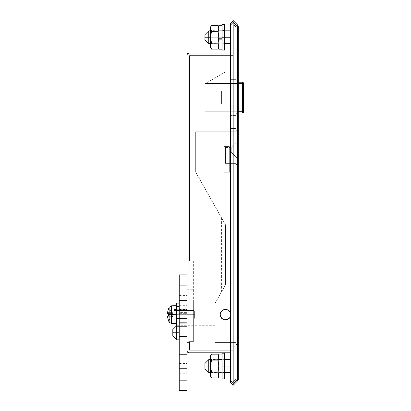 <?xml version="1.0" encoding="UTF-8"?>
<svg xmlns="http://www.w3.org/2000/svg" width="411" height="411" viewBox="0 0 411 411"><rect width="100%" height="100%" fill="white"/><g stroke="black" fill="none" stroke-linecap="round" stroke-linejoin="round"><path stroke-width="0.31" stroke-dasharray="2.06 1.54" d="M208.773 37.247L208.773 43.669L208.773 37.247L230.607 37.247L230.607 43.669L230.607 30.825L230.607 37.247L230.607 30.825L230.607 37.247L208.773 37.247L208.773 30.825L208.773 37.247L204.919 37.247L208.773 37.247M204.919 39.816L204.919 37.247L204.919 39.816M208.773 366.047L208.773 372.469L208.773 366.047L230.607 366.047L230.607 372.469L230.607 359.625L230.607 366.047L230.607 359.625L230.607 366.047L208.773 366.047L208.773 359.625L208.773 366.047L204.919 366.047L208.773 366.047M204.919 368.616L204.919 366.047L204.919 368.616M224.699 366.047L210.571 366.047L224.699 366.047L224.699 359.24L224.699 366.047L222.13 366.047L224.699 366.047L224.699 378.891L224.699 366.047L222.13 366.047L222.13 359.24L222.13 366.047L224.699 366.047L224.699 359.24L224.699 372.854L224.699 366.047L222.13 366.047L222.13 353.203L222.13 372.854L222.13 366.047L224.699 366.047L224.699 372.854L224.699 353.203L224.699 366.047M224.699 37.247L210.571 37.247L224.699 37.247L224.699 30.44L224.699 37.247L222.13 37.247L224.699 37.247L224.699 50.091L224.699 37.247L222.13 37.247L222.13 30.44L222.13 37.247L224.699 37.247L224.699 30.44L224.699 44.054L224.699 37.247L222.13 37.247L222.13 24.403L222.13 44.054L222.13 37.247L224.699 37.247L224.699 44.054L224.699 24.403L224.699 37.247M193.36 314.672L193.36 310.433L193.36 314.672L186.938 314.672L193.36 314.672L193.36 310.433L193.36 314.672L186.938 314.672L186.938 310.433L186.938 314.672L193.36 314.672L193.36 310.433L193.36 318.91L193.36 310.433L193.36 318.91L193.36 314.672L186.938 314.672L186.938 310.433L186.938 318.91L186.938 310.433L186.938 318.91L186.938 314.672L193.36 314.672L193.36 318.91L193.36 314.672L186.938 314.672L186.938 318.91L186.938 314.672L193.36 314.672L193.36 318.91L193.36 314.672M230.607 382.62L233.176 385.313L237.558 380.925L233.176 385.313L230.607 382.744L230.607 380.925L233.176 383.494L233.176 22.369L237.558 26.751L237.558 379.112L233.176 383.494L233.176 22.369L230.607 24.937L230.607 313.516A5.266 5.266 0 0 0 220.204 314.672A5.266 5.266 0 0 1 225.469 309.406A5.266 5.266 0 0 1 230.735 314.672A5.266 5.266 0 0 0 225.469 309.406A5.266 5.266 0 0 0 220.204 314.672L220.604 316.686L221.745 318.397L223.45 319.537L225.469 319.938L227.483 319.537L229.847 317.595L230.633 315.699L230.633 313.644L229.189 310.947L227.483 309.807L225.469 309.406L223.45 309.807L221.745 310.947L220.604 312.658L220.204 314.672L220.604 312.658L221.745 310.947L223.45 309.807L225.469 309.406L227.483 309.807L229.189 310.947L230.633 313.644L230.633 315.699L229.847 317.595L227.483 319.537L225.469 319.938L223.45 319.537L221.745 318.397L220.604 316.686L220.204 314.672L220.548 316.552L221.544 318.186L223.055 319.352L224.884 319.907L226.795 319.768L228.526 318.962L229.852 317.585L230.607 315.828L230.607 380.925L230.607 315.828L230.607 344.213L235.744 344.213L235.744 131.006L230.607 131.006L230.607 313.516L230.607 23.119L233.176 20.55L233.176 21.038L233.176 20.55L237.558 24.937L233.176 20.55L230.607 23.119L230.607 24.182M186.938 55.1L186.974 351.164L186.938 274.856L179.232 274.856L179.232 285.131L179.232 274.856L186.938 274.856L186.938 350.763L186.974 54.699M186.938 300.03L186.938 342.414L186.938 289.755L186.938 342.414L189.507 342.414L189.507 341.644L193.36 341.644L193.36 260.985L189.507 260.985L189.507 55.613L233.176 55.613L233.176 350.249L189.507 350.249L189.507 341.644L189.507 350.249L233.176 350.249L233.176 55.613L189.507 55.613L189.507 260.985L193.36 260.985L193.36 341.644L189.507 341.644L189.507 350.249L189.507 341.644L193.36 341.644L193.36 300.03L186.938 300.03L193.36 300.03L193.36 341.644L189.507 341.644L189.507 342.414L186.938 342.414L189.507 342.414L186.938 342.414L186.938 300.03L193.36 300.03L186.938 300.03L186.938 289.755L186.938 300.03M189.507 55.613L189.507 260.985L189.507 55.613L233.176 55.613L233.176 350.249L233.176 55.613L189.507 55.613M230.607 313.516L230.607 131.006L230.607 352.818L188.993 352.818L188.993 53.045L230.607 53.045L230.607 313.516L230.607 131.006L235.744 131.006L230.607 131.006L235.744 131.006L235.744 344.213L230.607 344.213L230.607 315.828L230.607 346.781L235.744 346.781L235.744 128.438L235.744 346.781L235.744 128.438L230.607 128.438L230.607 313.516L229.852 311.759L228.526 310.382L226.795 309.575L224.884 309.437L223.055 309.992L221.544 311.158L220.548 312.792L220.204 314.672A5.266 5.266 0 0 0 225.469 319.938A5.266 5.266 0 0 0 230.735 314.672L230.607 53.045L188.993 53.045L188.993 352.818L230.607 352.818L230.735 314.672L230.607 344.213L235.744 344.213L230.607 344.213L230.607 315.828L230.607 346.781L230.735 314.672A5.266 5.266 0 0 1 225.469 319.938A5.266 5.266 0 0 1 220.204 314.672A5.266 5.266 0 0 0 230.607 315.828A5.266 5.266 0 0 0 230.607 313.516L230.607 128.438L235.744 128.438L230.607 128.438L235.744 128.438L235.744 346.781L230.607 346.781L235.744 346.781L230.607 346.781L230.607 315.828A5.266 5.266 0 0 0 230.607 313.516A5.266 5.266 0 0 1 230.607 315.828A5.266 5.266 0 0 0 230.607 313.516A5.266 5.266 0 0 1 230.735 314.672A5.266 5.266 0 0 0 225.469 309.406A5.266 5.266 0 0 0 220.204 314.672A5.266 5.266 0 0 1 225.469 309.406A5.266 5.266 0 0 1 230.735 314.672L230.335 316.686L229.189 318.397L227.483 319.537L225.469 319.938L223.45 319.537L221.745 318.397L220.604 316.686L220.204 314.672L220.604 312.658L221.745 310.947L223.45 309.807L225.469 309.406L227.483 309.807L229.847 311.749L230.735 314.672L230.335 316.686L229.189 318.397L226.497 319.835L223.45 319.537L221.745 318.397L220.301 315.699L220.301 313.644L221.745 310.947L223.45 309.807L225.469 309.406L228.393 310.295L230.335 312.658L230.735 314.672A5.266 5.266 0 0 1 225.469 319.938A5.266 5.266 0 0 1 220.204 314.672A5.266 5.266 0 0 0 225.469 319.938A5.266 5.266 0 0 0 230.735 314.672A5.266 5.266 0 0 1 230.607 315.828M230.607 382.256L230.607 380.925L233.176 383.494L237.558 379.112A2.569 1.485 -135 0 1 237.558 380.925A2.569 2.569 0 0 0 238.313 379.112L238.313 26.751A2.569 2.569 0 0 0 237.558 24.937A2.569 1.485 -45 0 1 237.558 26.751L233.176 22.369L230.607 24.937M238.313 115.594L238.313 79.631L238.313 115.594L237.558 113.775L236.726 113.22L230.607 113.025L230.607 82.2L235.744 82.2L235.744 113.025L230.607 113.025L235.744 113.025L235.744 82.2L230.607 82.2L230.607 113.025L236.726 113.22L237.558 113.775L238.313 115.594L238.313 79.631L237.558 81.45L236.726 82.005L230.607 82.2L235.744 82.2L235.744 113.025L237.558 113.775L238.313 115.594L237.558 113.775L235.744 113.025L235.744 82.2L237.558 81.45L238.313 79.631L238.313 115.594M238.313 128.438L238.313 346.781L238.313 128.438L237.558 130.256L235.744 131.006L237.558 130.256L238.313 128.438L238.313 346.781L237.558 344.963L235.744 344.213L235.744 131.006L237.558 130.256L238.313 128.438L237.558 130.256L235.744 131.006L235.744 344.213L237.558 344.963L238.313 346.781L238.313 128.438M233.176 384.249L233.176 385.189M233.176 21.613L233.176 22.369L233.176 21.613M233.176 21.038L233.176 20.673M238.313 26.751L237.558 26.751L237.841 25.703L237.558 24.937L238.313 26.751L238.313 379.112L237.558 379.112L237.558 26.751L238.313 26.751M237.769 26.206L237.769 25.266M237.558 379.112L238.313 379.112A2.569 2.569 0 0 1 237.558 380.925L237.841 380.16L237.558 379.112M237.769 380.596L237.769 379.656M236.726 344.408L235.744 344.213L237.558 344.963L236.726 344.408M238.118 345.8L237.558 344.963L238.118 345.8M238.313 346.781L238.262 346.278L238.313 346.781M236.726 82.005L235.744 82.2L237.558 81.45L236.726 82.005M238.118 80.613L237.558 81.45L238.118 80.613M238.313 79.631L238.262 80.135L238.313 79.631M235.744 379.112L235.744 26.751L235.744 379.112L235.744 26.751L233.176 24.182L233.176 381.68L233.176 24.182L235.744 26.751L233.176 24.182L233.176 381.68L235.744 379.112L233.176 381.68L233.176 24.182L235.744 26.751L235.744 379.112L233.176 381.68L235.744 379.112M235.744 79.631L235.744 115.594L235.744 79.631L235.744 115.594L230.607 115.594L230.607 79.631L235.744 79.631L230.607 79.631L230.607 115.594L235.744 115.594L230.607 115.594L235.744 115.594L235.744 79.631L230.607 79.631L235.744 79.631M230.607 79.631L230.607 115.594L230.607 79.631M230.607 113.025L230.607 82.2L230.607 113.025M233.176 350.249L189.507 350.249L233.176 350.249M193.36 300.03L193.36 341.644L193.36 300.03M189.507 341.644L193.36 341.644L189.507 341.644M193.36 260.985L189.507 260.985L193.36 260.985M187.539 352.217L188.993 352.818M188.207 53.199L188.993 53.045M186.974 351.164L187.092 351.549M186.938 314.672L186.938 318.91L186.938 314.672L179.232 314.672L179.232 322.316L186.938 322.316L186.938 349.186L179.232 349.186L179.232 356.892L179.232 354.631L186.938 354.631L186.938 356.892L186.938 307.032L186.938 314.672L179.232 314.672L179.232 356.882L179.232 306.966L179.232 308.954L186.938 308.954L186.938 306.966L186.938 314.163L186.938 305.871L186.938 309.617L186.938 309.236L179.232 309.236L179.232 309.617L179.232 308.954L186.938 308.954L186.938 306.966L186.938 354.631L179.232 354.631L179.232 314.672L186.938 314.672L186.938 306.966L186.938 312.365L179.232 312.365L179.232 306.966L179.232 314.672L186.938 314.672L186.938 322.25L186.938 309.313L179.232 309.313L179.232 322.25L179.232 320.03L186.938 320.03L179.232 320.03L179.232 307.094L179.232 309.313L186.938 309.313L186.938 307.094L186.938 322.25L186.938 309.278L186.938 318.484L176.663 318.484L176.663 309.278L176.663 310.86L186.938 310.86L186.938 309.278L186.938 322.25L186.938 307.094L186.938 309.313L179.232 309.313L179.232 307.094L179.232 390.45L179.232 380.175L186.938 380.175L186.938 390.45L179.232 390.45L186.938 390.45L186.938 336.506L186.938 380.175L179.232 380.175L179.232 336.506L186.938 336.506L179.232 336.506L179.232 326.231L186.938 326.231L186.938 336.506L186.938 326.231L179.232 326.231L186.938 326.231L179.232 326.231L186.938 326.231L186.938 300.544L179.232 300.544L179.232 295.406L179.232 300.544L186.938 300.544L186.938 295.406L186.938 326.231L179.232 326.231L179.232 303.113L179.232 322.846L176.663 322.846L179.232 322.846L179.232 326.231L179.232 310.464L179.232 320.03L186.938 320.03L179.232 320.03L179.232 307.094L179.232 309.313L186.938 309.313L186.938 307.094L186.938 322.25L186.938 310.86L176.663 310.86L176.663 320.066L176.663 318.484L186.938 318.484L186.938 320.066L186.938 309.278L186.938 318.484L176.663 318.484L176.663 323.524L174.094 323.524L174.094 309.534L174.094 314.672L176.663 314.672L174.094 314.672L174.094 319.809L176.663 319.809L176.663 309.534L176.663 314.672L174.094 314.672L193.874 314.672L174.094 314.672L174.094 318.838L174.094 314.672L176.663 314.672L176.663 323.524L176.663 319.732L174.094 319.732L174.094 323.663L174.094 319.809L176.663 319.809L176.663 323.663L176.663 305.681L176.663 314.672L174.094 314.672L174.094 305.681L174.094 323.524L176.663 323.524L176.663 319.732L174.094 319.732L174.094 314.672L171.32 314.672L171.32 323.519L171.32 314.672L193.874 314.672L193.874 318.838L193.874 314.672L194.644 314.672L193.874 314.672L193.874 318.838L193.874 310.511L193.874 314.672L194.644 314.672L194.644 318.068L194.644 311.281L194.644 314.672L193.874 314.672L193.874 310.511L193.874 314.672L174.094 314.672L174.094 309.534L174.094 323.663L174.094 310.511L174.094 314.672L176.663 314.672L176.663 319.732L176.663 305.681L176.663 323.524L174.094 323.524L174.094 309.534L174.094 314.672L176.663 314.672L176.663 309.534L176.663 323.663L176.663 314.672L174.094 314.672L174.094 319.809L176.663 319.809L176.663 309.534L176.663 314.672L174.094 314.672L193.874 314.672L174.094 314.672L174.094 318.838L174.094 314.672L176.663 314.672L176.663 323.524L176.663 319.732L174.094 319.732L174.094 323.663L174.094 314.672L176.663 314.672L176.663 305.681L176.663 314.672L174.094 314.672L174.094 305.681L174.094 314.672L171.32 314.672L171.32 305.825L171.32 314.672L169.152 314.672L171.32 314.672L171.32 323.519L171.32 314.672L169.152 314.672L169.152 322.096L169.152 307.248L169.152 314.672L174.094 314.672L174.094 323.524L176.663 323.524L176.663 319.732L174.094 319.732L174.094 305.681L174.094 314.672L171.32 314.672L171.32 323.519L171.32 314.672L174.094 314.672L174.094 323.663L174.094 319.809L176.663 319.809L176.663 323.663L174.094 323.663L176.663 323.663L176.663 314.672L174.094 314.672L193.874 314.672L193.874 318.838L193.874 314.672L194.644 314.672L194.644 311.281L194.644 314.672L193.874 314.672L193.874 318.838L193.874 310.511L193.874 314.672L194.644 314.672L194.644 318.068L194.644 311.281L194.644 314.672L193.874 314.672L193.874 310.511L193.874 314.672L174.094 314.672L174.094 309.534L174.094 323.663L174.094 310.511L174.094 314.672L176.663 314.672L176.663 319.732L176.663 305.681L176.663 326.231L176.663 303.113L176.663 317.667L176.663 309.38L176.663 310.86L186.938 310.86L186.938 309.278L186.938 314.672M204.919 34.678L204.919 37.247L204.919 34.678M204.919 363.478L204.919 366.047L204.919 363.478M243.451 97.613C243.451 115.691 243.451 115.691 243.451 97.613C243.451 115.691 243.451 115.691 243.451 97.613L242.166 97.613L243.451 97.613L243.451 83.603L243.451 97.613C243.451 79.534 243.451 79.534 243.451 97.613C243.451 79.534 243.451 79.534 243.451 97.613L242.166 97.613L243.451 97.613M207.673 82.2L242.423 82.2L242.423 83.484L205.449 83.484L204.919 83.787L204.919 111.741L242.423 111.741L242.423 83.484L205.449 83.484L238.313 83.484L205.449 83.484L225.469 71.925L204.919 83.787L205.88 83.233L204.919 83.787L204.919 113.025L238.313 113.025L204.919 113.025L204.919 111.741L242.423 111.741L242.423 113.025L204.919 113.025L242.423 113.025A1.028 1.028 0 0 0 243.451 111.998L243.451 83.228A1.028 1.028 0 0 0 242.423 82.2A1.028 1.028 0 0 1 243.451 83.228L243.451 111.998A1.028 1.028 0 0 1 242.423 113.025L242.423 111.741L243.451 111.741L242.423 111.741L242.423 83.484L243.451 83.484L242.423 83.484L242.423 82.2L207.673 82.2L225.469 71.925L230.607 71.925L230.607 82.2L230.607 71.925L230.607 82.2L207.673 82.2L225.469 71.925L230.607 71.925L230.607 82.2L207.673 82.2L205.88 83.233L207.673 82.2L238.313 82.2L207.673 82.2M221.616 91.191L230.607 91.191L230.607 104.034L221.616 104.034L221.616 91.191L221.616 104.034L230.607 104.034L230.607 91.191L221.616 91.191L221.616 104.034L230.607 104.034L221.616 104.034L230.607 104.034L230.607 91.191L221.616 91.191L230.607 91.191L221.616 91.191L221.616 104.034L221.616 91.191L230.607 91.191L230.607 104.034L230.607 91.191L221.616 91.191L230.607 91.191L230.607 104.034L221.616 104.034L230.607 104.034L221.616 104.034L221.616 91.191M238.313 111.741L204.919 111.741L238.313 111.741M230.607 104.034L230.607 91.191L230.607 104.034M230.607 71.925L225.469 71.925L230.607 71.925M225.469 150.015L225.469 147.446L225.469 150.015L231.249 150.015L225.469 150.015L225.469 152.07L231.249 152.07L231.249 147.446L231.249 150.015L225.469 150.015L231.249 150.015L231.249 147.446L231.249 150.015L235.744 150.015L231.249 150.015L231.249 152.07L235.744 156.91L235.744 142.951L235.744 150.015L231.249 150.015L235.744 150.015L235.744 142.18L235.744 150.015L238.313 150.015L235.744 150.015L235.744 157.418L238.313 157.418L238.313 142.18L238.313 150.015L235.744 150.015L235.744 142.18L235.744 151.222L235.744 142.951L235.744 151.202L235.744 150.015L238.313 150.015L238.313 142.18L238.313 164.4L238.313 157.418L235.744 157.418L235.744 151.222L235.744 164.4L235.744 157.418L235.744 164.4L238.313 164.4L235.744 164.4L238.313 164.4L238.313 157.418L235.744 157.418L235.744 150.015L235.744 163.373L235.744 151.202L235.744 156.91L231.249 152.07L231.249 150.015L231.249 152.07L225.469 152.07L225.469 147.446L225.469 150.015M176.663 332.782L176.663 339.846L176.663 332.782L215.194 332.782L179.232 332.782L215.194 332.782L215.194 339.846L215.194 325.718L215.194 339.846L215.194 325.718L215.194 332.782L176.663 332.782L176.663 325.718L176.663 332.782L172.81 332.782L176.663 332.782M172.81 335.993L172.81 329.571L172.81 335.993M225.469 224.766L225.469 284.957L225.469 224.766L225.469 284.957L215.194 303.113L215.194 342.414L235.744 342.414L235.744 131.777L195.672 131.777L195.672 172.106L225.469 224.766L195.672 172.106L195.672 131.777L235.744 131.777L195.672 131.777L195.672 172.106L225.469 224.766L221.616 217.958L225.469 224.766L225.469 284.957L225.469 224.766L225.469 284.957L215.194 303.113L225.469 284.957L215.194 303.113L215.194 342.414L215.194 303.113L215.194 342.414L235.744 342.414L215.194 342.414L235.744 342.414L235.744 131.777L195.672 131.777L195.672 172.106L225.469 224.766L225.469 284.957L225.469 224.766L223.851 221.909L225.469 224.766M229.323 146.568L229.323 172.255L224.185 172.255L224.185 146.568L229.323 146.568L224.185 146.568L224.185 172.255L229.323 172.255L224.185 172.255L224.185 146.568L229.323 146.568L229.323 172.255L229.323 146.568L229.323 172.255L224.185 172.255L224.185 146.568L229.323 146.568M238.313 339.846L238.313 134.346L238.313 339.846L237.558 341.664L235.744 342.414L237.558 341.664L238.313 339.846L238.313 134.346L237.558 132.527L235.744 131.777L235.744 342.414L237.558 341.664L238.313 339.846L237.558 341.664L235.744 342.414L235.744 131.777L237.558 132.527L238.313 134.346L238.313 339.846M236.726 131.972L235.744 131.777L237.558 132.527L236.726 131.972M238.118 133.364L237.558 132.527L238.118 133.364M238.313 134.346L238.262 133.842L238.313 134.346M238.313 164.4L235.744 164.4L235.744 157.418L238.313 157.418L238.313 164.4M225.469 152.07L225.469 163.373L225.469 152.07L231.249 152.07L235.744 156.91L235.744 163.373L225.469 163.373L225.469 152.07L225.469 163.373L235.744 163.373L225.469 163.373L235.744 163.373L235.744 156.91L231.249 152.07L225.469 152.07M222.634 219.751L223.851 221.909L222.634 219.751M221.616 217.958L221.616 291.764L225.469 284.957L221.616 291.764M217.881 377.894L218.791 374.945L218.791 366.047L217.871 371.981L211.485 371.981L217.871 371.981L218.544 373.445L217.871 371.981L218.791 366.047L218.791 372.597L218.791 367.182L218.791 368.122L222.13 368.122L218.791 368.122L218.791 377.992L218.791 367.182L222.13 367.182L222.13 378.891L222.13 366.047L222.13 372.854L222.13 366.047L218.791 366.047L218.791 359.497L222.13 359.497L222.13 366.047L222.13 354.102L222.13 366.047L222.13 359.497L218.791 359.497L218.791 372.597L222.13 372.597L222.13 359.497L222.13 368.554L222.13 366.047L218.791 366.047L218.791 354.102L218.791 366.047L218.791 359.497L218.791 366.047L222.13 366.047L218.642 366.047L218.642 359.625L218.791 376.322L218.791 359.368L218.791 372.597L218.791 367.182L222.13 367.182L222.13 372.597L218.791 372.597L218.791 366.047L217.871 360.113L211.485 360.113L210.571 366.047L210.817 355.649L210.571 372.726L210.571 366.047L211.485 371.981L211.223 372.469L210.571 372.469M217.881 49.094L218.791 46.145L218.791 37.247L217.871 43.181L211.485 43.181L217.871 43.181L218.544 44.645L217.871 43.181L218.791 37.247L218.791 43.797L218.791 38.382L218.791 39.322L222.13 39.322L218.791 39.322L218.791 49.192L218.791 38.382L222.13 38.382L222.13 50.091L222.13 37.247L222.13 44.054L222.13 37.247L218.791 37.247L218.791 30.697L222.13 30.697L222.13 37.247L222.13 25.302L222.13 37.247L222.13 30.697L218.791 30.697L218.791 43.797L222.13 43.797L222.13 30.697L222.13 39.754L222.13 37.247L218.791 37.247L218.791 25.302L218.791 37.247L218.791 30.697L218.791 37.247L222.13 37.247L218.642 37.247L218.642 30.825L218.791 47.522L218.791 30.568L218.791 43.797L218.791 38.382L222.13 38.382L222.13 43.797L218.791 43.797L218.791 37.247L217.871 31.313L211.485 31.313L210.571 37.247L210.817 26.849L210.571 43.926L210.571 37.247L211.485 43.181L211.223 43.669L210.571 43.669M222.13 377.992L222.13 354.102L222.13 377.992M222.13 367.182L222.13 368.122L222.13 367.182M222.13 49.192L222.13 25.302L222.13 49.192M222.13 38.382L222.13 39.322L222.13 38.382M218.544 355.649L217.871 354.184L218.791 357.149L218.791 355.772L218.642 372.469L218.642 359.625L218.642 366.047L210.72 366.047L218.642 366.047L210.72 366.047L210.72 359.625L210.72 366.047L218.642 366.047L218.642 372.469L218.791 357.138M210.571 374.955L210.571 366.047L210.571 372.726L210.571 366.047L211.485 371.981L211.192 372.53M210.817 376.445L211.485 377.909L210.571 374.945L210.632 364.547L211.485 360.113L217.871 360.113L218.133 359.625L210.571 359.625M210.817 355.649L211.48 354.2M210.817 358.649L211.485 360.113L210.817 358.649M218.539 376.445L218.791 366.047L218.791 372.726L218.724 364.547L217.871 360.113L218.164 359.563M218.791 374.945L218.791 376.322L218.791 374.945M210.72 366.047L210.72 372.469L210.72 366.047M218.544 26.849L217.871 25.384L218.791 28.349L218.791 26.972L218.642 43.669L218.642 30.825L218.642 37.247L210.72 37.247L218.642 37.247L210.72 37.247L210.72 30.825L210.72 37.247L218.642 37.247L218.642 43.669L218.791 28.338M210.571 46.155L210.571 37.247L210.571 43.926L210.571 37.247L211.485 43.181L211.192 43.73M210.817 47.645L211.485 49.109L210.571 46.145L210.632 35.747L211.485 31.313L217.871 31.313L218.133 30.825L210.571 30.825M210.817 26.849L211.48 25.4M210.817 29.849L211.485 31.313L210.817 29.849M218.539 47.645L218.791 37.247L218.791 43.926L218.724 35.747L217.871 31.313L218.164 30.763M218.791 46.145L218.791 47.522L218.791 46.145M210.72 37.247L210.72 43.669L210.72 37.247M220.204 314.672A5.266 5.266 0 0 0 225.469 319.938A5.266 5.266 0 0 0 230.735 314.672A5.266 5.266 0 0 0 225.469 309.406A5.266 5.266 0 0 0 220.204 314.672L220.604 316.686L221.745 318.397L223.45 319.537L225.469 319.938L227.483 319.537L229.189 318.397L230.335 316.686L230.735 314.662L230.335 312.658L229.189 310.947L227.483 309.807L225.469 309.406L223.45 309.807L221.745 310.947L220.604 312.658L220.204 314.672M179.232 368.616L179.232 363.478L179.232 368.616L186.938 368.616L179.232 368.616L179.232 363.478L179.232 373.753L179.232 368.616L186.938 368.616L186.938 363.478L186.938 373.753L186.938 363.478L186.938 368.616L179.232 368.616L179.232 373.753L179.232 368.616M176.663 326.231L176.663 322.846L176.663 326.231L179.232 326.231L179.232 300.544L186.938 300.544L179.232 300.544L179.232 305.681L179.232 300.544L186.938 300.544L186.938 299.542L186.938 301.546L186.938 300.544L179.232 300.544L179.232 301.546L179.232 285.131L186.938 285.131L186.938 300.544L186.938 274.856L186.938 285.131L179.232 285.131L179.232 326.231L179.232 303.113L179.232 306.498L176.663 306.498L176.663 326.231L176.663 322.846L179.232 322.846L179.232 327.012M179.232 299.542L179.232 295.406L179.232 299.542M186.938 327.012L186.938 326.231M186.938 301.546L186.938 305.681L186.938 301.546M186.938 299.542L186.938 295.406L186.938 299.542M186.938 300.544L186.938 305.681L186.938 300.544M186.938 368.616L186.938 373.753L186.938 368.616M179.232 349.186L186.938 349.186L186.938 344.223L179.232 344.223L179.232 349.186M179.232 340L186.938 340L186.938 344.223L179.232 344.223L179.232 340L186.938 340L186.938 323.765L179.232 323.765L179.232 340M179.232 322.316L186.938 322.316L186.938 323.765L179.232 323.765L179.232 322.316M179.232 313.331L186.938 313.331L186.938 314.168L186.938 312.365L179.232 312.365L179.232 314.168L179.232 313.331L186.938 313.331L186.938 305.861L186.938 309.236L179.232 309.236L179.232 305.861L179.232 313.331M167.888 318.407L167.59 316.727L172.399 316.727L171.459 318.494L172.553 316.434L172.399 316.727L167.59 316.727L172.399 316.727L172.81 315.956L172.81 313.388L172.399 312.617L167.59 312.617L172.399 312.617L171.459 310.85L168.356 309.298A16.646 16.646 0 0 0 167.59 312.617L172.399 312.617L167.59 312.617L172.399 312.617L172.553 313.331L167.56 313.331L172.553 313.331L167.59 313.388L172.553 313.331L171.459 310.85L172.81 313.388L172.687 316.182L171.459 315.956L171.459 313.388L171.459 315.956L172.399 315.956L167.59 315.956L172.399 315.956L167.59 315.956L167.59 316.727L172.399 316.727L171.459 318.494L168.31 320.066A16.697 16.697 0 0 0 169.152 322.096L169.152 314.672L169.152 322.096A16.697 16.697 0 0 1 168.31 320.066L168.356 320.046A16.646 16.646 0 0 1 167.59 316.727L167.719 317.569L167.59 315.956L172.399 315.956L172.553 316.434L172.81 315.956L172.81 313.388L172.687 316.182L172.81 313.388L171.459 310.85L168.356 309.298A16.646 16.646 0 0 0 167.59 312.617L167.888 310.937L167.59 312.617L172.399 312.617L171.459 310.85L168.31 309.278A16.697 16.697 0 0 1 169.152 307.248A16.697 16.697 0 0 0 168.31 309.278L168.356 309.298A16.646 16.646 0 0 0 167.59 312.617L172.399 312.617L171.459 310.85L168.31 309.278M167.56 313.331L167.56 312.91M167.719 311.774L167.59 312.617L172.399 312.617L172.687 313.161L167.59 313.388L167.59 312.617L167.59 313.388L172.81 313.388L172.81 315.956L172.553 316.434L172.81 315.956L171.459 315.956L171.459 313.388L172.687 313.161L171.459 310.85L172.81 313.388L172.81 315.956L172.687 313.161L171.459 313.388L171.459 315.956L168.356 315.956L172.399 315.956L171.459 315.956L171.459 313.388L171.459 315.956L172.399 315.956L167.59 315.956L172.687 316.182L167.59 315.956L167.56 316.434L167.59 315.956L168.356 315.956A16.548 14.811 90 0 1 168.356 313.388L167.888 313.388L168.356 313.388A16.548 14.811 90 0 0 168.356 315.956L171.459 315.956L168.356 315.956A16.548 14.811 90 0 1 168.356 313.388L172.399 313.388L171.459 313.388L171.459 315.956L171.459 313.388L167.59 313.388L172.399 313.388L168.356 313.388M167.59 316.727L172.399 316.727L171.459 318.494L172.553 316.434L172.399 316.727L167.59 316.727L167.549 316.182L167.59 316.727L172.399 316.727L171.459 318.494L168.356 320.046A16.646 16.646 0 0 1 167.59 316.727L172.399 316.727L172.687 316.182L171.459 318.494L168.356 320.046A16.646 16.646 0 0 1 167.59 316.727L167.56 316.434M169.152 314.672L169.152 307.248L169.152 322.096L169.152 307.248L169.152 314.672L171.32 314.672L171.32 305.825L171.32 314.672L169.152 314.672M171.32 314.672L171.32 305.825L171.32 314.672M168.356 315.956L172.687 316.182L171.459 318.494L168.356 320.046M194.644 314.672L194.644 311.281L194.644 314.672M186.938 309.313L186.938 313.192L186.938 309.313M186.938 318.484L186.938 310.86L176.663 310.86L176.663 320.066L176.663 318.484L186.938 318.484M176.663 322.846L176.663 303.113L176.663 322.846L176.663 303.113L176.663 306.498L179.232 306.498L179.232 303.113L179.232 322.846L176.663 322.846M176.663 310.86L176.663 320.066L176.663 310.86M179.232 306.498L179.232 326.01L179.232 306.498M179.232 320.03L179.232 307.094L179.232 320.03M224.699 372.469L210.571 372.726M224.699 43.669L210.571 43.926M193.36 310.433L186.938 310.433L193.36 310.433M186.938 289.755L193.36 289.755M193.36 318.91L186.938 318.91L193.36 318.91M224.699 30.825L218.138 30.825L218.791 30.568M224.699 359.625L218.138 359.625L218.791 359.368M243.451 111.622L242.166 97.613L243.451 83.603M225.469 147.446L231.249 147.446L235.744 142.951M235.744 142.18L238.313 142.18M215.194 339.846L179.232 339.846M215.194 325.718L176.663 325.718M224.699 359.24L222.13 359.24M224.699 372.854L222.13 372.854M224.699 30.44L222.13 30.44M224.699 44.054L222.13 44.054M218.642 359.625L210.571 359.368M211.223 359.625L210.72 359.625M210.72 372.469L218.138 372.469M218.642 372.469L218.791 372.726M218.642 30.825L210.571 30.568M211.223 30.825L210.72 30.825M210.72 43.669L218.138 43.669M218.642 43.669L218.791 43.926M179.232 356.892L186.938 356.892M179.232 363.478L186.938 363.478M179.232 295.406L186.938 295.406M179.232 305.681L186.938 305.681M179.232 373.753L186.938 373.753M179.232 309.617L186.938 309.617M186.938 306.966L179.232 306.966L186.938 306.966M179.232 314.168L186.938 314.168M186.938 305.861L179.232 305.861M174.094 309.534L176.663 309.534L174.094 309.534M193.874 318.838L174.094 318.838L193.874 318.838L194.644 318.068L193.874 318.838M193.874 310.511L194.644 311.281L193.874 310.511L174.094 310.511L193.874 310.511M176.663 305.681L171.32 305.825M174.094 323.663L171.32 323.519M186.938 309.278L176.663 309.278L186.938 309.278M179.232 322.25L186.938 322.25L179.232 322.25M179.232 307.094L186.938 307.094L179.232 307.094M186.938 320.066L176.663 320.066L186.938 320.066M176.663 303.113L179.232 303.113"/><path stroke-width="0.62" d="M208.773 37.247L204.919 37.247L204.919 39.816L204.919 34.678L204.919 37.247L208.773 37.247L208.773 43.669L208.773 37.247L210.571 37.247L208.773 37.247L208.773 30.825L208.773 37.247M208.773 366.047L204.919 366.047L204.919 368.616L204.919 363.478L204.919 366.047L208.773 366.047L208.773 372.469L208.773 366.047L210.571 366.047L208.773 366.047L208.773 359.625L208.773 366.047M230.607 366.047L224.699 366.047L230.607 366.047M230.607 37.247L224.699 37.247L230.607 37.247M220.368 315.987L221.745 318.397L224.442 319.835L227.483 319.537L229.852 317.585L227.694 319.445L225.845 319.922L223.944 319.712L221.544 318.186L220.548 316.552L220.204 314.672A5.266 5.266 0 0 1 230.607 313.516L230.432 312.915M230.432 316.429L230.607 382.744L233.176 385.313L237.558 380.925L233.176 385.313L230.607 382.62M233.176 20.55L237.558 24.937L233.176 20.55L230.607 23.119L230.607 24.937L233.176 22.369L233.176 20.55L230.607 23.119L230.607 313.516L230.607 24.937L233.176 22.369L233.176 383.494L237.558 379.112L237.558 26.751L233.176 22.369L233.176 383.494L230.607 380.925L230.735 314.672L229.852 317.585M186.938 55.1L186.938 274.856L179.232 274.856L179.232 285.131L179.232 274.856L186.938 274.856L186.938 55.1L187.539 53.646L188.993 53.045L188.993 352.818L230.607 352.818L188.993 352.818L188.993 53.045L230.607 53.045L188.993 53.045L187.539 53.646L186.938 55.1M220.579 312.72L220.368 313.357M221.031 311.836L220.738 312.36M230.324 312.632L228.393 310.295L225.469 309.406L223.45 309.807L221.087 311.749M238.313 26.751L238.313 379.112L238.313 26.751A2.569 2.569 0 0 0 237.558 24.937L237.841 25.703L237.558 26.751A2.569 1.485 -45 0 0 237.558 24.937A2.569 2.569 0 0 1 238.313 26.751L237.558 26.751L238.313 26.751M233.176 20.673L233.176 22.369L237.558 26.751L237.558 379.112L237.841 380.16L237.558 380.925A2.569 1.485 -135 0 0 237.558 379.112L233.176 383.494L233.176 385.189M233.176 384.249L233.176 383.494L230.607 380.925L230.607 382.256M233.176 21.038L233.176 21.613L233.176 21.038M230.607 24.937L230.607 24.182M237.558 379.112L238.313 379.112L237.558 379.112M237.558 380.925L238.313 379.112A2.569 2.569 0 0 1 237.558 380.925M237.769 26.206L237.769 25.266M237.769 380.596L237.769 379.656M220.301 313.644L220.204 314.672A5.266 5.266 0 0 0 230.607 315.828A5.266 5.266 0 0 1 220.204 314.672L220.548 312.792L221.544 311.158L223.055 309.992L224.884 309.437L226.795 309.575L228.526 310.382L229.852 311.759L230.607 313.516A5.266 5.266 0 0 0 220.204 314.672L220.301 315.699M187.539 352.217L186.938 350.763L187.539 352.217L188.993 352.818M187.092 54.314L187.539 53.646L187.092 54.314M188.207 53.199L187.539 53.646L188.993 53.045M186.938 350.763L186.974 351.164L186.938 350.763M187.092 351.549L186.974 351.164M242.423 82.2L238.313 82.2L242.423 82.2L242.423 111.741L238.313 111.741L242.423 111.741L242.423 113.025L242.423 111.741L243.451 111.741L242.423 111.741L242.423 82.2A1.028 1.028 0 0 1 243.451 83.228L243.451 111.741L243.451 83.484L242.423 83.484L243.451 83.228A1.028 1.028 0 0 0 242.423 82.2M238.313 83.484L242.423 83.484L238.313 83.484M238.313 113.025L242.423 113.025A1.028 1.028 0 0 0 243.451 111.998A1.028 1.028 0 0 1 242.423 113.025L238.313 113.025M176.663 332.782L172.81 332.782L172.81 335.993L172.81 332.782L176.663 332.782L176.663 339.846L176.663 332.782L179.232 332.782L176.663 332.782L176.663 326.231L176.663 332.782M172.81 329.571L172.81 332.782L172.81 329.571L176.663 325.718M224.699 378.891L224.699 366.047L222.13 366.047L222.13 353.203L222.13 378.891L224.699 378.891L224.699 366.047L222.13 366.047L222.13 378.891M224.699 366.047L224.699 353.203L224.699 366.047M224.699 50.091L224.699 37.247L222.13 37.247L222.13 24.403L222.13 50.091L224.699 50.091L224.699 37.247L222.13 37.247L222.13 50.091M224.699 37.247L224.699 24.403L224.699 37.247M218.791 377.992L222.13 377.992L218.791 377.992L218.791 354.102L222.13 354.102L218.791 354.102L218.791 377.992M218.791 49.192L222.13 49.192L218.791 49.192L218.791 25.302L222.13 25.302L218.791 25.302L218.791 49.192M210.571 374.945L210.571 376.322L210.817 373.445L211.485 371.981L217.871 371.981L218.791 374.945L218.544 376.445L217.871 377.909L211.485 377.909L210.571 374.945L210.817 376.445L210.632 374.19L211.485 371.981L210.571 366.047L210.571 374.945L210.571 366.047L211.485 360.113L210.571 357.149L210.571 366.047L211.485 360.113L217.871 360.113L211.485 360.113L210.632 357.904L210.817 355.649L211.485 354.184L210.817 355.649L211.485 354.184L217.871 354.184L211.485 354.184L210.571 355.772L210.571 366.047L211.485 371.981L217.871 371.981L218.791 374.945L218.544 373.445L218.724 375.7L217.871 377.909L218.539 376.445M210.817 376.445L211.485 377.909L217.871 377.909L218.791 376.322M218.138 359.625L218.539 358.649L217.871 360.113L218.791 366.047L217.871 371.981L218.791 366.047L217.871 360.113L218.791 357.149L218.544 355.649L218.724 357.904L218.164 359.563M218.539 355.649L217.871 354.184L218.791 357.149M210.571 355.772L210.571 357.149L210.817 355.649M210.571 46.145L210.571 47.522L210.817 44.645L211.485 43.181L217.871 43.181L218.791 46.145L218.544 47.645L217.871 49.109L211.485 49.109L210.571 46.145L210.817 47.645L210.632 45.39L211.485 43.181L210.571 37.247L210.571 46.145L210.571 37.247L211.485 31.313L210.571 28.349L210.571 37.247L211.485 31.313L217.871 31.313L211.485 31.313L210.632 29.104L210.817 26.849L211.485 25.384L210.817 26.849L211.485 25.384L217.871 25.384L211.485 25.384L210.571 26.972L210.571 37.247L211.485 43.181L217.871 43.181L218.791 46.145L218.544 44.645L218.724 46.9L217.871 49.109L218.539 47.645M210.817 47.645L211.485 49.109L217.871 49.109L218.791 47.522M218.138 30.825L218.539 29.849L217.871 31.313L218.791 37.247L217.871 43.181L218.791 37.247L217.871 31.313L218.791 28.349L218.544 26.849L218.724 29.104L218.164 30.763M218.539 26.849L217.871 25.384L218.791 28.349M210.571 26.972L210.571 28.349L210.817 26.849M230.633 315.699L230.633 313.644M229.847 317.595L230.335 316.686M179.232 315.956L179.232 285.131L186.938 285.131L186.938 274.856L186.938 315.956L186.938 285.131L179.232 285.131L179.232 326.231L179.232 315.956L186.938 315.956L179.232 315.956M176.663 326.231L176.663 314.672L171.32 314.672L171.32 323.519L171.32 314.672L174.094 314.672L174.094 323.663L176.663 323.663L174.094 323.663L174.094 305.681L174.094 314.672L176.663 314.672L176.663 306.498L179.232 306.498L176.663 306.498L176.663 326.231L179.232 326.231L179.232 336.506L186.938 336.506L179.232 336.506L179.232 380.175L186.938 380.175L186.938 336.506L186.938 390.45L179.232 390.45L186.938 390.45L186.938 380.175L179.232 380.175L179.232 390.45L179.232 327.012M186.938 326.231L186.938 315.956L186.938 326.231L179.232 326.231L186.938 326.231L186.938 336.506L186.938 327.012M168.31 309.278L167.888 310.937L168.31 309.278A16.697 16.697 0 0 1 169.152 307.248L169.152 314.672L171.32 314.672L171.32 305.825L171.32 314.672L169.152 314.672L169.152 322.096L169.152 307.248A16.697 16.697 0 0 0 168.31 309.278L167.549 313.161L168.356 313.388L168.356 315.956L167.549 316.182L168.31 320.066A16.697 16.697 0 0 0 169.152 322.096A16.697 16.697 0 0 1 168.31 320.066L167.719 317.569L168.356 320.046A16.646 16.646 0 0 1 167.59 316.727L167.59 315.956L168.356 315.956L168.356 313.388A16.548 14.811 90 0 0 168.356 315.956L168.31 314.672L168.356 315.956M168.356 313.388L168.31 314.672L168.356 313.388L167.59 313.388L167.59 312.617A16.646 16.646 0 0 1 168.356 309.298L167.719 311.774M167.59 316.727L167.56 316.013M167.56 312.91L167.56 313.331M168.356 320.046L167.888 318.407M176.663 306.498L176.663 303.113L176.663 306.498M210.571 43.669L208.773 43.669L204.919 39.816M210.571 372.469L208.773 372.469L204.919 368.616M230.607 372.469L224.699 372.469M230.607 43.669L224.699 43.669M230.607 30.825L224.699 30.825M210.571 30.825L208.773 30.825L204.919 34.678M230.607 359.625L224.699 359.625M210.571 359.625L208.773 359.625L204.919 363.478M179.232 339.846L176.663 339.846L172.81 335.993M222.13 353.203L224.699 353.203M222.13 24.403L224.699 24.403M217.871 354.184L218.791 355.772M211.485 377.909L210.571 376.322M217.871 25.384L218.791 26.972M211.485 49.109L210.571 47.522M176.663 305.681L171.32 305.825L169.152 307.248L171.32 305.825M171.32 323.519L169.152 322.096L171.32 323.519L174.094 323.663M176.663 303.113L179.232 303.113"/></g></svg>
